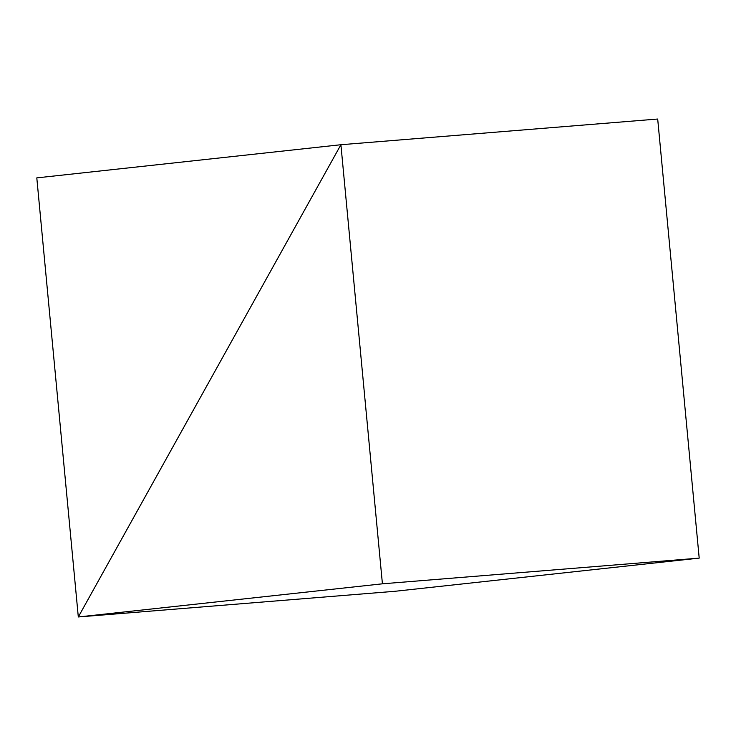 <?xml version="1.0" encoding="UTF-8"?>
<svg xmlns="http://www.w3.org/2000/svg" width="736" height="736" viewBox="0 0 736 736"><rect width="100%" height="100%" fill="white"/><g stroke="black" fill="none" stroke-linecap="round" stroke-linejoin="round"><path stroke-width="1.1" d="M340.906 144.725L78.31 616.97L36.8 177.882L340.906 144.725L78.31 616.97L382.416 583.814L340.906 144.725L657.69 119.03L340.906 144.725M395.094 591.275L78.31 616.97L395.094 591.275L699.2 558.118L382.416 583.814M699.2 558.118L657.69 119.03"/></g></svg>
